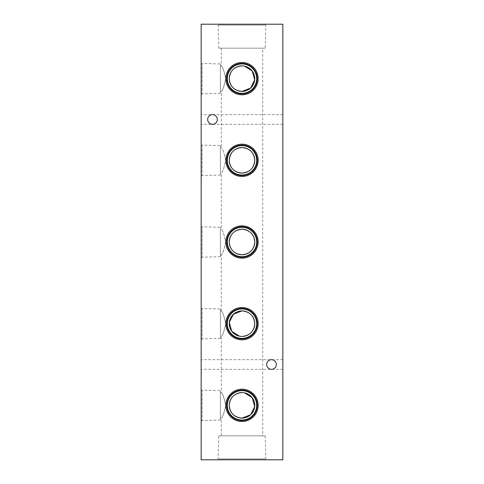 <?xml version="1.0" encoding="UTF-8"?>
<svg xmlns="http://www.w3.org/2000/svg" width="484" height="484" viewBox="0 0 484 484"><rect width="100%" height="100%" fill="white"/><g stroke="black" fill="none" stroke-linecap="round" stroke-linejoin="round"><path stroke-width="0.36" stroke-dasharray="2.42 1.81" d="M276.322 364.512C276.013 361.602 274.404 359.993 271.494 359.685C274.404 359.993 276.013 361.602 276.322 364.512A4.828 4.828 0 0 0 271.494 359.685A4.828 4.828 0 0 0 266.666 364.512C266.974 361.602 268.584 359.993 271.494 359.685C268.584 359.993 266.974 361.602 266.666 364.512A4.828 4.828 0 0 0 271.494 369.34A4.828 4.828 0 0 0 276.322 364.512C276.013 367.423 274.404 369.032 271.494 369.34C268.584 369.032 266.974 367.423 266.666 364.512C266.974 367.423 268.584 369.032 271.494 369.34C274.404 369.032 276.013 367.423 276.322 364.512M282.837 364.512L282.837 359.685L282.837 364.512M201.162 364.512L201.162 359.685L201.162 364.512M217.334 119.487C217.026 116.577 215.416 114.968 212.506 114.66C215.416 114.968 217.026 116.577 217.334 119.487A4.828 4.828 0 0 0 212.506 114.66A4.828 4.828 0 0 0 207.678 119.487C207.987 116.577 209.596 114.968 212.506 114.66C209.596 114.968 207.987 116.577 207.678 119.487A4.828 4.828 0 0 0 212.506 124.315A4.828 4.828 0 0 0 217.334 119.487C217.026 122.398 215.416 124.007 212.506 124.315C209.596 124.007 207.987 122.398 207.678 119.487C207.987 122.398 209.596 124.007 212.506 124.315C215.416 124.007 217.026 122.398 217.334 119.487M282.837 119.487L282.837 114.66L282.837 119.487M201.162 119.487L201.162 114.66L201.162 119.487M220.401 145.63L220.401 175.02L220.401 145.63L202.07 145.085L202.07 175.565L201.162 176.472L201.162 144.178L201.162 176.472M220.401 175.02L202.07 175.565L202.07 145.085L201.162 144.178M262.709 48.158L221.291 48.158L262.709 48.158L262.709 435.842L221.291 435.842L221.291 418.109L220.401 418.109L220.401 392.591L221.291 392.591C222.622 393.341 224.086 397.588 225.689 405.344C224.086 413.106 222.622 417.359 221.291 418.109C222.622 417.359 224.086 413.106 225.689 405.356C224.086 397.588 222.616 393.335 221.291 392.591L221.291 336.434L220.401 336.434L220.401 310.916L221.291 310.916C222.622 311.666 224.086 315.913 225.689 323.669C224.086 331.431 222.622 335.684 221.291 336.434C222.622 335.684 224.086 331.431 225.689 323.681C224.086 315.913 222.616 311.66 221.291 310.916L221.291 254.759L220.401 254.759L220.401 229.241L221.291 229.241C222.634 230.003 224.098 234.268 225.689 242.042C224.074 249.78 222.61 254.021 221.291 254.759C222.628 254.003 224.092 249.75 225.689 241.994C224.08 234.232 222.616 229.985 221.291 229.241L221.291 173.084C222.622 172.334 224.086 168.081 225.689 160.331C224.086 152.563 222.616 148.31 221.291 147.566C222.622 148.316 224.086 152.563 225.689 160.319C224.086 168.081 222.622 172.334 221.291 173.084L220.401 173.084L220.401 147.566L220.401 173.084M221.291 48.158L221.291 65.891L220.401 65.891L220.401 91.409L221.291 91.409C222.622 90.659 224.086 86.406 225.689 78.656C224.086 70.888 222.616 66.635 221.291 65.891C222.622 66.641 224.086 70.888 225.689 78.644C224.086 86.406 222.622 90.659 221.291 91.409L221.291 147.566L220.401 147.566M220.401 227.305L220.401 256.695L220.401 227.305L202.07 226.76L202.07 257.24L201.162 258.147L201.162 225.853L201.162 258.147M220.401 256.695L202.07 257.24L202.07 226.76L201.162 225.853M220.401 229.241L220.401 254.759M220.401 308.98L220.401 338.37L220.401 308.98L202.07 308.435L202.07 338.915L201.162 339.822L201.162 307.528L201.162 339.822M220.401 338.37L202.07 338.915L202.07 308.435L201.162 307.528M220.401 310.916L220.401 336.434M220.401 390.655L220.401 420.045L220.401 390.655L202.07 390.11L202.07 420.59L201.162 421.497L201.162 389.203L201.162 421.497M220.401 420.045L202.07 420.59L202.07 390.11L201.162 389.203M220.401 392.591L220.401 418.109M220.401 63.955L220.401 93.345L220.401 63.955L202.07 63.41L202.07 93.89L201.162 94.797L201.162 62.503L201.162 94.797M220.401 93.345L202.07 93.89L202.07 63.41L201.162 62.503M265.178 48.158L218.822 48.158L265.178 48.158L265.867 25.107L218.133 25.107L217.225 24.2L266.775 24.2L217.225 24.2M218.822 48.158L218.133 25.107L265.867 25.107L266.775 24.2M218.822 435.842L265.178 435.842L218.822 435.842L218.133 458.892L265.867 458.892L266.775 459.8L217.225 459.8L266.775 459.8M265.178 435.842L265.867 458.892L218.133 458.892L217.225 459.8M221.291 435.842L262.709 435.842M242 336.434L239.453 336.174M201.162 24.2L201.162 459.8L282.837 459.8L282.837 24.2L201.162 24.2M242 392.591L244.547 392.845M242 65.891L244.547 66.145M220.401 91.409L220.401 65.891M282.837 359.685L201.162 359.685M282.837 114.66L201.162 114.66M282.837 124.315L201.162 124.315M282.837 369.34L201.162 369.34"/><path stroke-width="0.73" d="M242 62.503A16.147 16.147 0 0 0 225.853 78.65A16.147 16.147 0 0 0 242 94.797A16.147 16.147 0 0 0 258.147 78.65A16.147 16.147 0 0 0 242 62.503M242 63.41A15.24 15.24 0 0 0 226.76 78.65A15.24 15.24 0 0 0 242 93.89A15.24 15.24 0 0 0 257.24 78.65A15.24 15.24 0 0 0 242 63.41M242 63.955A14.695 14.695 0 0 0 227.305 78.65A14.695 14.695 0 0 0 242 93.345A14.695 14.695 0 0 0 256.695 78.65A14.695 14.695 0 0 0 242 63.955M242 65.891A12.759 12.759 0 0 0 229.241 78.65A12.759 12.759 0 0 0 242 91.409C234.214 90.659 229.96 86.406 229.241 78.656C229.96 70.888 234.214 66.635 242 65.891A12.759 12.759 0 0 1 254.759 78.65A12.759 12.759 0 0 1 242 91.409L250.597 88.082L254.693 79.927L252.237 71.033L244.547 66.145M242 144.178A16.147 16.147 0 0 0 225.853 160.325A16.147 16.147 0 0 0 242 176.472A16.147 16.147 0 0 0 258.147 160.325A16.147 16.147 0 0 0 242 144.178M242 145.085A15.24 15.24 0 0 0 226.76 160.325A15.24 15.24 0 0 0 242 175.565A15.24 15.24 0 0 0 257.24 160.325A15.24 15.24 0 0 0 242 145.085M242 145.63A14.695 14.695 0 0 0 227.305 160.325A14.695 14.695 0 0 0 242 175.02A14.695 14.695 0 0 0 256.695 160.325A14.695 14.695 0 0 0 242 145.63M242 147.566A12.759 12.759 0 0 0 229.241 160.325A12.759 12.759 0 0 0 242 173.084C234.214 172.334 229.96 168.081 229.241 160.331C229.96 152.563 234.214 148.31 242 147.566C249.786 148.316 254.039 152.563 254.759 160.319C254.046 168.081 249.792 172.334 242 173.084A12.759 12.759 0 0 0 254.759 160.325A12.759 12.759 0 0 0 242 147.566M242 225.853A16.147 16.147 0 0 0 225.853 242A16.147 16.147 0 0 0 242 258.147A16.147 16.147 0 0 0 258.147 242A16.147 16.147 0 0 0 242 225.853M242 226.76A15.24 15.24 0 0 0 226.76 242A15.24 15.24 0 0 0 242 257.24A15.24 15.24 0 0 0 257.24 242A15.24 15.24 0 0 0 242 226.76M242 227.305A14.695 14.695 0 0 0 227.305 242A14.695 14.695 0 0 0 242 256.695A14.695 14.695 0 0 0 256.695 242A14.695 14.695 0 0 0 242 227.305M242 229.241A12.759 12.759 0 0 0 229.241 242A12.759 12.759 0 0 0 242 254.759C234.202 254.003 229.948 249.75 229.241 241.994C229.967 234.232 234.22 229.985 242 229.241C249.817 230.003 254.07 234.268 254.759 242.042C254.015 249.78 249.762 254.021 242 254.759A12.759 12.759 0 0 0 254.759 242A12.759 12.759 0 0 0 242 229.241M242 307.528A16.147 16.147 0 0 0 225.853 323.675A16.147 16.147 0 0 0 242 339.822A16.147 16.147 0 0 0 258.147 323.675A16.147 16.147 0 0 0 242 307.528M242 308.435A15.24 15.24 0 0 0 226.76 323.675A15.24 15.24 0 0 0 242 338.915A15.24 15.24 0 0 0 257.24 323.675A15.24 15.24 0 0 0 242 308.435M242 308.98A14.695 14.695 0 0 0 227.305 323.675A14.695 14.695 0 0 0 242 338.37A14.695 14.695 0 0 0 256.695 323.675A14.695 14.695 0 0 0 242 308.98M239.453 336.174L231.763 331.292L229.307 322.392L233.409 314.243L242 310.916A12.759 12.759 0 0 0 229.241 323.675A12.759 12.759 0 0 0 242 336.434A12.759 12.759 0 0 0 254.759 323.675A12.759 12.759 0 0 0 242 310.916C249.786 311.666 254.039 315.913 254.759 323.669C254.046 331.431 249.792 335.684 242 336.434M242 389.203A16.147 16.147 0 0 0 225.853 405.35A16.147 16.147 0 0 0 242 421.497A16.147 16.147 0 0 0 258.147 405.35A16.147 16.147 0 0 0 242 389.203M242 390.11A15.24 15.24 0 0 0 226.76 405.35A15.24 15.24 0 0 0 242 420.59A15.24 15.24 0 0 0 257.24 405.35A15.24 15.24 0 0 0 242 390.11M242 390.655A14.695 14.695 0 0 0 227.305 405.35A14.695 14.695 0 0 0 242 420.045A14.695 14.695 0 0 0 256.695 405.35A14.695 14.695 0 0 0 242 390.655M242 392.591A12.759 12.759 0 0 0 229.241 405.35A12.759 12.759 0 0 0 242 418.109C234.214 417.359 229.96 413.106 229.241 405.356C229.96 397.588 234.214 393.335 242 392.591A12.759 12.759 0 0 1 254.759 405.35A12.759 12.759 0 0 1 242 418.109L250.597 414.782L254.693 406.627L252.237 397.733L244.547 392.845M217.334 119.487A4.828 4.828 0 0 0 212.506 114.66A4.828 4.828 0 0 0 207.678 119.487A4.828 4.828 0 0 0 212.506 124.315A4.828 4.828 0 0 0 217.334 119.487M276.322 364.512A4.828 4.828 0 0 0 271.494 359.685A4.828 4.828 0 0 0 266.666 364.512A4.828 4.828 0 0 0 271.494 369.34A4.828 4.828 0 0 0 276.322 364.512M201.162 24.2L201.162 459.8L282.837 459.8L282.837 24.2L201.162 24.2"/></g></svg>
